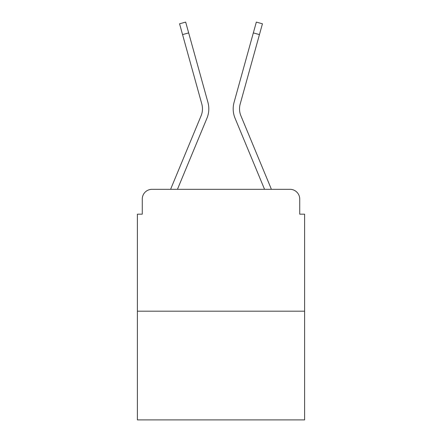 <?xml version="1.0" encoding="UTF-8"?>
<svg xmlns="http://www.w3.org/2000/svg" width="442" height="442" viewBox="0 0 442 442"><rect width="100%" height="100%" fill="white"/><g stroke="black" fill="none" stroke-linecap="round" stroke-linejoin="round"><path stroke-width="0.66" d="M142.269 199.06L142.269 214.177L142.269 199.06A9.752 9.752 0 0 1 152.02 189.314L170.667 189.314A30.713 30.713 0 0 1 171.424 187.292L201.099 115.787A18.039 18.039 0 0 0 201.817 104.052L179.562 23.796L185.668 22.1L188.668 32.907L182.557 34.598M304.604 311.19L137.396 311.19L137.396 419.9L304.604 419.9L304.604 214.177L299.731 214.177L299.731 199.06A9.752 9.752 0 0 0 289.98 189.314L152.02 189.314M137.396 311.19L137.396 214.177L142.269 214.177M177.452 189.314L206.95 118.218L177.452 189.314L206.95 118.218L177.452 189.314L206.95 118.218L177.452 189.314L206.95 118.218L177.452 189.314L182.977 189.314M259.023 189.314L264.548 189.314L235.05 118.218A24.376 24.376 0 0 1 234.072 102.362L256.332 22.1L262.438 23.796L259.443 34.598L253.332 32.907M240.901 115.787A18.039 18.039 0 0 1 240.183 104.052A18.039 18.039 0 0 0 240.901 115.787A18.039 18.039 0 0 1 240.183 104.052A18.039 18.039 0 0 0 240.901 115.787A18.039 18.039 0 0 1 240.183 104.052A18.039 18.039 0 0 0 240.901 115.787A18.039 18.039 0 0 1 240.183 104.052A18.039 18.039 0 0 0 240.901 115.787L270.576 187.292A30.713 30.713 0 0 1 271.333 189.314L289.98 189.314M299.731 214.177L299.731 199.06M264.548 189.314L235.05 118.218M206.95 118.218A24.376 24.376 0 0 0 207.928 102.362L188.668 32.907M240.183 104.052L259.443 34.598"/></g></svg>
